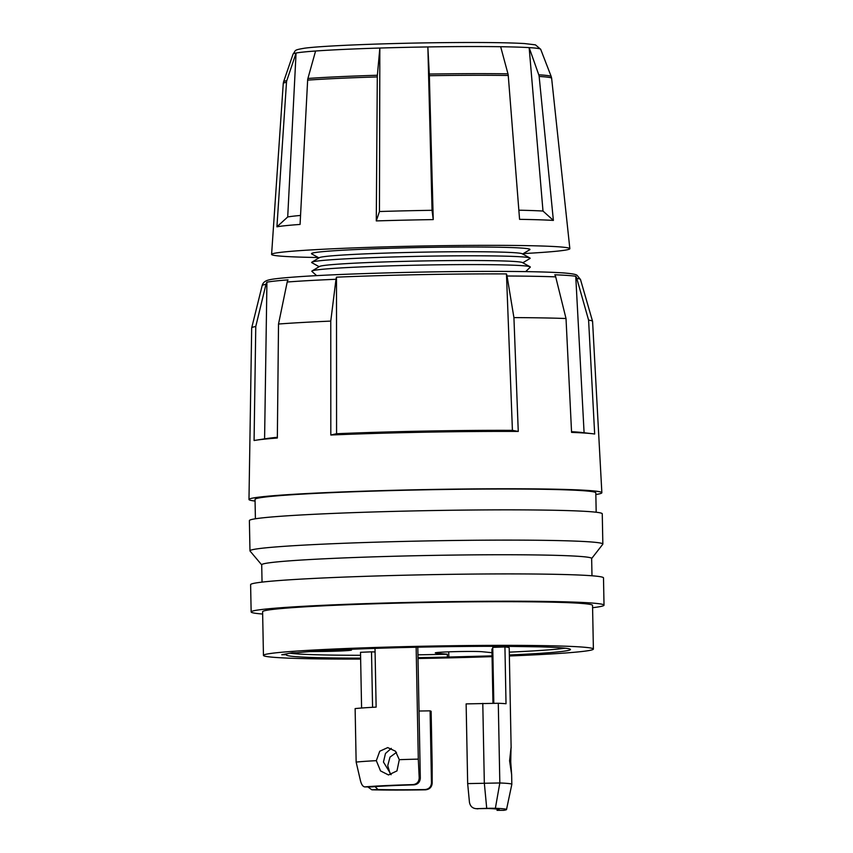 <?xml version="1.0" encoding="UTF-8"?>
<svg xmlns="http://www.w3.org/2000/svg" width="853" height="853" viewBox="0 0 853 853"><rect width="100%" height="100%" fill="white"/><g stroke="black" fill="none" stroke-linecap="round" stroke-linejoin="round"><path stroke-width="1.28" d="M510.734 761.772L511.64 774.609L509.582 760.791L511.032 747.601L510.734 761.772M390.397 774.417L387.72 765.695L390.002 757.112L396.464 752.389M391.292 748.369L385.471 753.476L383.455 762.038L391.143 774.695M371.556 786.892L364.679 786.914L371.556 786.892A67.75 2.506 -1.1 0 1 414.004 784.856L413.065 784.6A75.053 2.772 178.9 0 0 364.807 786.914C362.898 786.658 361.448 784.568 360.446 780.644L356.149 762.092A80.864 2.985 -1.1 0 1 376.312 760.663L380.545 770.931L388.499 774.961L396.976 770.899L399.3 759.682A80.864 2.985 -1.1 0 1 418.301 759.117L416.147 647.235M490.731 808.249L476.251 808.676L487.991 808.505A67.75 2.506 -1.1 0 1 499.197 809.668A67.75 2.506 -1.1 0 1 496.99 810.339L503.771 810.318A75.053 2.772 178.9 0 0 506.511 809.55A75.053 2.772 178.9 0 0 495.369 808.292L490.731 808.249M477.989 808.825A6.557 6.184 94.9 0 1 477.296 808.804L476.251 808.676C472.487 808.377 470.216 806.245 469.449 802.278L467.668 783.598L499.826 782.969A80.864 2.985 -1.1 0 1 511.832 784.302A80.864 2.985 -1.1 0 1 511.832 784.333L506.511 809.55M595.842 494.527A176.475 6.525 178.9 0 0 601.855 492.703L592.579 321.389A170.483 6.302 178.9 0 0 592.568 321.336A170.483 6.302 178.9 0 0 588.591 320.12L576.767 278.366A6.557 6.397 -81.5 0 0 575.743 276.255A158.189 5.843 178.9 0 0 554.791 274.783A6.557 5.534 92.2 0 1 555.698 276.873L566.019 318.532A170.483 6.302 178.9 0 0 513.922 317.604L507.045 276.009A6.557 3.529 -89.7 0 0 506.458 273.909A158.189 5.843 178.9 0 0 455.747 274.112A158.189 5.843 178.9 0 0 336.498 277.161A6.557 3.508 87.6 0 0 335.997 279.272A159.202 5.886 178.9 0 0 287.205 282.012A6.557 5.523 -94.4 0 1 288.015 279.88A158.189 5.843 178.9 0 0 266.925 282.162A6.557 6.397 79.5 0 0 265.976 284.305A159.202 5.886 178.9 0 0 262.159 285.606L251.688 327.883A170.483 6.302 178.9 0 0 251.678 327.936L248.98 499.485A176.475 6.525 178.9 0 0 255.068 501.063M262.66 614.032A176.475 6.525 -1.1 0 1 251.145 611.942L250.611 584.646A176.475 6.525 -1.1 0 1 465.503 574.154A176.475 6.525 -1.1 0 1 603.497 577.876L604.02 605.172A176.475 6.525 -1.1 0 1 592.59 607.699M251.145 611.942A176.475 6.525 -1.1 0 1 466.026 601.45A176.475 6.525 -1.1 0 1 604.02 605.172M360.648 659.081A165.002 6.099 -1.1 0 1 263.449 655.392L262.607 611.718A165.002 6.099 -1.1 0 1 463.531 601.919A165.002 6.099 -1.1 0 1 592.547 605.385L593.389 649.058A165.002 6.099 -1.1 0 1 509.369 655.989M263.449 655.392A165.002 6.099 -1.1 0 1 464.363 645.582A165.002 6.099 -1.1 0 1 593.389 649.058M492.064 656.629A165.002 6.099 -1.1 0 1 418.023 658.505M591.982 575.786L591.651 558.438A165.002 6.099 178.9 0 0 462.625 554.972A165.002 6.099 178.9 0 0 261.711 564.782L262.042 582.119M591.651 558.534L602.772 544.267A176.475 6.525 178.9 0 0 602.847 544.065A176.475 6.525 178.9 0 0 464.853 540.354A176.475 6.525 178.9 0 0 249.972 550.846A176.475 6.525 178.9 0 0 250.046 551.038L261.711 564.867M602.847 544.065L602.261 513.805A176.475 6.525 178.9 0 0 464.277 510.094A176.475 6.525 178.9 0 0 249.385 520.586L249.972 550.846M596.183 512.237L595.81 492.831A170.419 6.302 178.9 0 0 462.55 489.249A170.419 6.302 178.9 0 0 255.036 499.378L255.41 518.773M318.276 257.521A149.158 5.513 -1.1 0 1 271.595 254.397A149.158 5.513 -1.1 0 1 453.22 245.547A149.158 5.513 -1.1 0 1 569.847 248.671A149.158 5.513 -1.1 0 1 523.326 253.586M433.239 219.594L432.055 210.296L427.865 46.936A123.824 4.574 178.9 0 0 379.841 48.045L377.367 75.256A6.557 1.951 88.2 0 0 377.293 76.919L376.28 220.916A146.855 5.427 -1.1 0 1 433.239 219.594L429.347 75.714A6.557 0.586 89.1 0 0 429.283 74.051A133.836 4.947 -1.1 0 1 446.577 73.827A133.836 4.947 -1.1 0 1 507.972 73.827A6.557 4.436 90.8 0 1 508.249 75.48A134.209 4.958 178.9 0 0 446.684 75.48A134.209 4.958 178.9 0 0 429.347 75.714M432.055 210.296A135.606 5.011 178.9 0 0 379.457 211.523L379.841 48.045A123.824 4.574 178.9 0 0 315.589 51.009A123.824 4.574 178.9 0 0 296.066 53.025L286.821 80.63A6.557 6.397 79.5 0 0 286.491 82.304L276.926 226.813A146.855 5.427 -1.1 0 1 300.075 224.435L307.645 80.129A6.557 5.363 85.9 0 1 307.912 78.465A133.836 4.947 -1.1 0 1 377.367 75.256M508.249 75.48L519.573 219.349A146.855 5.427 -1.1 0 1 553.384 220.415L542.998 211.054L529.159 47.619A123.824 4.574 178.9 0 0 500.658 46.723L507.972 73.827M522.814 262.788L529.926 258.512A109.269 4.041 178.9 0 0 529.916 257.99L522.228 253.757A101.646 3.753 178.9 0 0 442.952 251.859A101.646 3.753 178.9 0 0 319.385 257.649L311.867 262.18A109.269 4.041 178.9 0 0 311.867 262.692L319.139 266.701M529.916 257.99A109.269 4.041 178.9 0 0 444.701 255.943A109.269 4.041 178.9 0 0 311.867 262.18M525.672 271.617L530.235 267.202A109.269 4.041 178.9 0 0 530.086 266.786L522.399 262.553A101.646 3.753 178.9 0 0 443.123 260.655A101.646 3.753 178.9 0 0 319.555 266.445L312.027 270.977A109.269 4.041 178.9 0 0 311.899 271.393L316.623 275.626M530.086 266.786A109.269 4.041 178.9 0 0 444.871 264.739A109.269 4.041 178.9 0 0 312.027 270.977M522.644 253.991L529.756 249.716A109.269 4.041 178.9 0 0 444.53 247.157A109.269 4.041 178.9 0 0 311.708 253.906L318.969 257.905M601.855 492.703A176.475 6.525 178.9 0 0 463.872 489.004A176.475 6.525 178.9 0 0 248.98 499.485M251.688 327.883A170.483 6.302 178.9 0 1 255.772 326.486L254.077 440.521A174.46 6.451 -1.1 0 1 255.996 440.201A174.46 6.451 -1.1 0 1 277.342 438.015L278.515 324.033A170.483 6.302 178.9 0 1 330.761 321.101L330.815 435.019A174.46 6.451 -1.1 0 1 462.326 431.639A174.46 6.451 -1.1 0 1 518.261 431.437L512.418 430.36A163.659 6.046 178.9 0 0 336.572 433.729L336.498 277.161M418.002 657.663A142.056 5.246 178.9 0 0 447.377 657.066L447.324 654.23A142.056 5.246 178.9 0 1 417.949 654.827M467.668 783.598L466.133 703.896L498.291 703.267A80.864 2.985 -1.1 0 1 506.021 703.736L504.933 646.958A80.864 2.985 178.9 0 1 509.209 647.832L511.139 748.145M503.771 810.318L496.99 810.339M492.959 703.192L491.914 649.037A67.75 2.506 -1.1 0 0 492.778 648.93M504.933 646.958L492.746 647.374L493.812 703.192M361.587 708.022L360.51 652.31L371.513 651.841L372.58 707.308M424.997 789.558A67.75 2.506 -1.1 0 1 377.986 789.526L371.833 789.793A75.053 2.772 178.9 0 0 425.583 789.814L424.997 789.558C428.984 789.121 431.138 786.903 431.469 782.894L432.172 783.203L432.162 764.789L431.128 711.295L430.093 710.837A67.75 2.506 -1.1 0 1 419.026 711.018M431.469 782.894L430.093 710.837M374.595 786.199L377.986 789.526M375.085 651.959A67.75 2.506 -1.1 0 1 371.513 651.841M376.312 760.663L379.756 751.226L387.742 747.591L395.429 751.194L399.3 759.682M356.149 762.092L355.125 708.598A80.864 2.985 178.9 0 1 376.141 707.116L375.011 648.387M418.301 759.117L419.196 777.829L420.316 778.128C419.996 782.116 417.885 784.355 414.004 784.856M420.316 778.128L417.799 647.192M310.129 651.585L322.221 651.457A24.044 0.885 178.9 0 0 351.489 650.029A24.044 0.885 178.9 0 0 345.465 649.559M289.967 653.217A142.056 5.246 178.9 0 0 360.574 655.296M491.989 652.694L482.244 651.735A24.044 0.885 178.9 0 0 455.662 651.628A24.044 0.885 178.9 0 0 435.275 652.897A24.044 0.885 178.9 0 0 436.373 653.142L447.324 654.23M509.294 652.15A142.056 5.246 178.9 0 0 565.123 648.184M286.555 653.856L286.565 654.688A142.056 5.246 178.9 0 0 286.395 654.955A142.056 5.246 178.9 0 0 360.627 658.143M509.348 654.987A142.056 5.246 178.9 0 0 570.444 649.496A142.056 5.246 178.9 0 0 540.834 646.862L540.834 646.617M330.761 321.101L335.997 279.272M278.515 324.033L287.205 282.012M255.772 326.486L265.976 284.305M588.591 320.12L594.669 434.017A174.46 6.451 -1.1 0 0 592.568 433.74A174.46 6.451 -1.1 0 0 571.574 432.386L566.019 318.532M513.922 317.604L518.261 431.437M300.544 215.446A135.606 5.011 178.9 0 0 287.706 216.971L296.066 53.025A123.824 4.574 178.9 0 0 293.101 54.016C296.204 50.252 292.878 50.156 304.756 48.173C323.02 45.71 385.684 43.236 442.494 42.65C480.143 42.266 507.492 42.565 524.531 43.556L535.428 44.846L540.674 49.261A123.824 4.574 178.9 0 0 529.159 47.619L538.776 74.797A6.557 5.939 93.5 0 1 539.149 76.45L553.384 220.415M315.589 51.009L307.912 78.465M500.658 46.723A123.824 4.574 178.9 0 0 443.859 46.712A123.824 4.574 178.9 0 0 427.865 46.936L429.283 74.051M542.998 211.054A135.606 5.011 178.9 0 0 518.859 210.201M276.926 226.813L287.706 216.971M376.28 220.916L379.457 211.523M447.377 657.066L492.042 655.882M540.834 646.862L505.445 646.339A142.056 5.246 178.9 0 0 297.047 652.748L292.227 652.801L281.757 654.741L286.565 654.688M330.815 435.019L336.572 433.729M512.418 430.36L506.458 273.909M592.568 433.74L582.13 432.524A163.659 6.046 178.9 0 0 571.542 431.693M584.092 432.759L575.743 276.255M277.353 437.301A163.659 6.046 178.9 0 0 266.392 438.591L255.996 440.201M264.59 438.868L266.925 282.162M448.753 651.841L448.849 657.205M413.065 784.6C416.978 784.078 419.015 781.817 419.196 777.829M432.172 783.203C431.821 787.138 429.624 789.345 425.583 789.814M371.833 789.793L368.251 787.202M486.722 808.335L484.323 783.065L482.787 703.362M555.698 276.873A159.202 5.886 178.9 0 0 507.045 276.009M262.159 285.606C262.831 282.961 264.686 281.181 267.725 280.253C270.518 279.357 275.85 278.377 298.134 276.756C332.969 274.303 396.954 272.203 454.585 271.595C505.307 271.083 541.442 271.521 562.991 272.885C575.679 273.866 576.319 274.901 577.012 275.252L580.488 279.496A159.202 5.886 178.9 0 0 576.767 278.366M377.293 76.919A134.209 4.958 178.9 0 0 307.645 80.129M286.491 82.304A134.209 4.958 178.9 0 0 283.26 83.434L271.595 254.397M495.369 808.292L499.826 782.969L498.291 703.267M538.776 74.797A133.836 4.947 -1.1 0 1 551.219 76.567L551.635 78.284A134.209 4.958 178.9 0 0 539.149 76.45M293.101 54.016L283.612 81.707A133.836 4.947 -1.1 0 1 286.821 80.63M322.199 650.775L322.221 651.457M511.832 784.302L511.64 774.609M580.488 279.496L592.568 321.336M540.674 49.261L551.219 76.567M283.612 81.707L283.26 83.434M551.635 78.284L569.847 248.671"/></g></svg>
